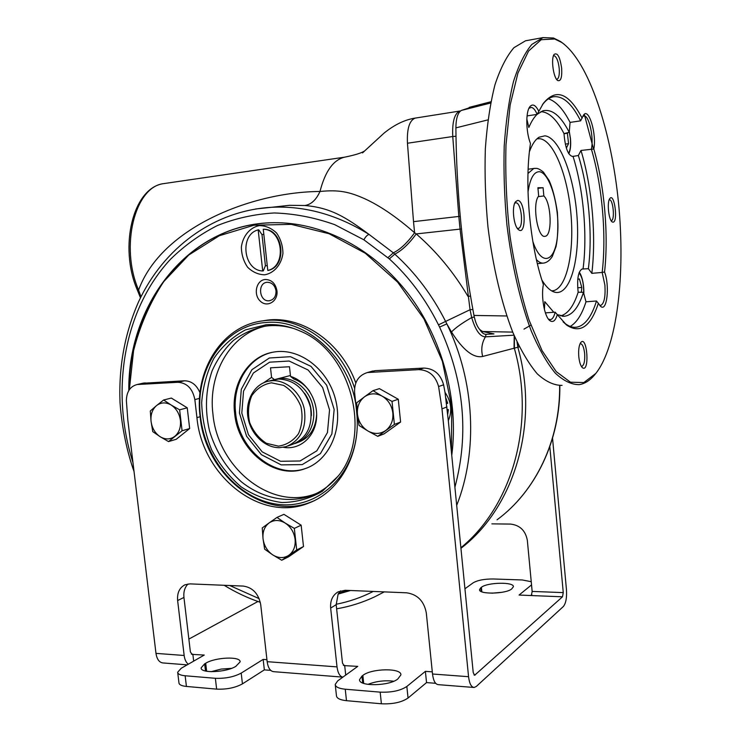 <?xml version="1.0" encoding="UTF-8"?>
<svg xmlns="http://www.w3.org/2000/svg" width="741" height="741" viewBox="0 0 741 741"><rect width="100%" height="100%" fill="white"/><g stroke="black" fill="none" stroke-linecap="round" stroke-linejoin="round"><path stroke-width="1.11" d="M543.848 195.957C551.415 202.775 552.49 235.86 545.135 236.277C537.66 238.945 531.881 203.516 538.67 196.059L537.91 187.732L543.097 187.714L543.848 195.957L538.281 196.615M583.426 115.235L580.62 120.848L570.061 122.404L569.236 132.315L563.994 133.593C565.188 147.765 568.051 155.388 572.571 156.453L578.36 155.527L580.99 150.451C592.096 187.241 596.357 236.286 591.827 273.336L588.363 268.696L582.083 269.02C578.165 271.391 576.859 279.125 578.156 292.213L583.463 292.306L585.992 301.8C581.935 314.527 576.665 322.733 570.19 326.42M600.071 305.801L600.794 306.487C607.064 312.081 609.852 285.591 604.563 271.993L602.164 272.438C606.555 235.249 602.303 186.01 591.364 149.043C593.995 138.41 589.327 116.096 584.334 115.929L582.797 116.383M583.5 115.133C588.697 106.806 596.848 134.167 593.819 149.024L580.99 150.451M600.794 306.487L596.486 301.003L585.992 301.8M599.571 305.172L600.775 305.385C604.202 303.551 605.573 296.817 604.915 285.183L602.164 272.438L591.827 273.336M604.563 271.993C608.704 234.749 604.517 186.084 593.819 149.024M582.13 118.217C568.866 92.838 555.917 87.92 543.283 103.453L537.151 114.373C535.354 110.14 533.437 107.806 531.399 107.38L528.926 108.306M580.62 120.848C571.793 103.314 562.549 95.311 552.888 96.849C549.1 97.729 545.552 100.461 542.245 105.046M548.442 319.13L550.489 319.621C552.527 319.167 554.073 316.685 555.139 312.174L566.55 325.012C580.083 334.043 590.697 326.772 598.404 303.189M563.104 321.863L564.744 323.252C568.921 326.494 572.96 327.8 576.85 327.17C585.057 325.41 591.605 316.685 596.486 301.003M556.528 79.241L557.019 79.231C558.89 78.277 559.622 74.702 559.214 68.487C558.371 61.383 556.75 57.15 554.361 55.788L553.425 55.89M557.325 314.555C555.509 320.742 553.036 322.78 549.896 320.658C544.542 317 540.856 296.826 543.385 284.572C529.843 245.706 524.128 184.379 530.463 143.485C525.943 132.074 525.545 112.419 529.695 106.926C532.557 103.351 535.623 104.87 538.883 111.493M537.151 114.373L527.064 115.911M537.105 114.383C534.039 117.282 531.288 121.644 528.842 127.471L526.823 118.968M554.731 38.995L541.162 39.718L528.583 51.036L517.931 73.072L510.141 105L505.992 144.912C505.177 174.635 506.529 205.183 510.049 236.546C514.763 267.223 521.071 295.011 528.981 319.927L542.097 350.688L556.259 371.658L570.468 382.208L583.862 382.541L595.755 373.501C617.281 346.408 625.552 274.522 618.522 202.886C611.501 131.361 588.938 61.623 561.789 42.496L554.731 38.995M564.17 44.238L560.641 41.561L553.518 38.023L543.023 37.606L531.806 44.441C524.776 52.852 518.654 65.273 513.439 81.695C508.928 100.257 505.853 121.709 504.213 146.06C503.51 171.56 504.408 197.819 506.918 224.847C511.781 265.046 520.404 302.161 531.353 331.236C538.966 349.002 546.923 362.942 555.222 373.066C563.503 380.855 571.515 384.709 579.24 384.625C584.908 383.727 590.114 380.383 594.847 374.594L595.19 374.177M544.422 309.562L544.792 301.68L553.777 312.276M555.139 312.174L545.395 312.878M613.048 222.198L612.149 221.902C608.602 219.92 606.823 201.811 609.852 198.505C614.354 192.308 618.327 222.041 613.048 222.198M578.777 356.504C578.323 349.872 578.99 345.204 580.787 342.481C587.298 334.793 589.845 373.269 582.463 367.721C580.611 365.961 579.379 362.229 578.777 356.504M517.561 200.441C525.443 199.866 526.777 236.249 518.626 229.756C513.717 226.69 511.485 206.665 515.523 201.765L517.561 200.441M561.669 68.339C562.123 77.462 560.817 81.538 557.76 80.547C553.49 78.259 550.739 58.659 554.111 54.436C557.464 52.231 559.983 56.862 561.669 68.339M523.98 329.134L530.852 325.151M512.726 332.107L482.604 331.505L479.853 329.652C477.232 326.753 475.277 322.011 473.971 315.444L506.779 315.972M487.911 119.894L455.882 127.869C456.447 191.53 462.477 254.052 473.971 315.444M455.882 127.869C456.002 118.328 457.836 112.512 461.384 110.428L490.625 103.027M475.611 105.713L461.384 110.428M562.484 596.801L563.262 592.615L532.158 591.42L531.316 595.551L562.484 596.801L474.62 675.264L473.221 672.569L448.324 420.703C452.38 410.968 451.278 401.511 445.008 392.332L443.6 384.811C440.515 374.02 433.911 368.444 423.787 368.073L375.307 370.648L371.065 371.491M549.822 446.656L563.262 592.615M532.158 591.42L527.333 540.3C525.471 530.565 519.867 525.156 510.521 524.082L491.894 523.859M531.538 584.899L519.071 595.051L531.316 595.551M278.449 446.156L266.408 443.303C258.878 438.403 253.283 431.447 249.624 422.453C247.596 412.959 248.309 404.049 251.773 395.731C256.747 388.58 263.305 384.283 271.438 382.819L283.608 385.394C291.352 390.238 297.113 397.259 300.902 406.466C302.958 416.21 302.161 425.288 298.503 433.698C293.306 440.802 286.628 444.952 278.449 446.156M279.644 447.666C264.982 448.046 250.643 434.18 247.939 417.331C245.058 400.51 254.385 383.949 268.705 381.133L272.234 380.689C286.387 379.855 300.976 392.721 304.366 409.356C306.765 428.141 300.651 440.58 286.035 446.666L279.644 447.666M288.258 445.878L292.278 444.452C306.82 438.403 312.906 426.066 310.535 407.439C305.255 389.303 294.612 379.837 278.616 379.04L272.605 380.124M275.143 379.466L277.671 378.808C291.926 375.78 308.126 387.599 312.526 404.605C317.111 421.564 308.784 439.524 294.788 443.563L294.64 443.609M297.002 442.775L297.66 442.544C309.405 438.274 315.74 428.863 316.666 414.284M309.71 391.443C305.412 385.394 300.114 381.254 293.816 379.012L290.537 376.4C306.487 381.133 318.51 400.835 316.444 419.184C314.573 437.588 299.281 450.296 283.368 447.295M334.154 409.44L331.875 433.948L320.399 453.64L302.245 464.607L281.2 464.885L261.397 454.705L246.577 436.217L239.426 412.969L241.288 389.312L251.894 369.694L269.381 357.986L290.472 356.69L310.979 366.36L326.661 385.218L334.154 409.44M304.505 393.202C309.293 399.945 311.581 407.457 311.368 415.738M263.74 382.717L271.567 377.391L270.511 367.823L289.481 366.739L290.537 376.4M262.712 270.956L263.324 270.891L265.408 265.658L261.99 234.665L258.794 229.849L258.174 229.886L262.712 270.956C243.307 270.595 239.26 234.517 258.174 229.886M271.567 377.391L274.457 379.642M129.23 389.868C128.86 304.245 187.705 226.292 269.178 222.874M350.261 590.484L338.22 593.921M128.786 390.581C127.934 301.281 192.076 220.559 278.014 222.735C324.799 223.56 374.233 249.448 408.458 294.075C442.507 338.813 458.957 400.084 451.751 455.382M350.512 590.503L338.137 594.078L336.182 604.693L330.653 608.074L337.016 666.881C337.85 673.023 339.795 676.44 342.861 677.144M454.9 487.226C469.201 433.8 464.098 380.429 439.58 327.096L438.477 324.845C425.677 299.207 409.301 277.217 389.349 258.905L363.896 239.806C365.526 236.75 367.24 234.962 369.055 234.425C345.751 217.159 330.643 207.637 304.708 205.507L289.435 205.313L272.493 207.193M255.58 208.99L271.641 207.285C304.857 205.665 337.322 214.714 369.046 234.425L393.332 252.82C400.344 249.421 407.439 242.733 414.599 232.757L416.229 233.924C436.44 251.44 453.687 272.253 467.979 296.363L470.507 296.076M165.752 183.323L163.631 183.629C132.982 187.612 118.745 246.725 137.187 289.666L138.613 290.046C161.306 227.607 251.81 191.873 319.992 191.474C338.97 189.585 349.15 191.808 364.72 198.718C379.985 205.692 396.611 217.039 414.599 232.757L413.515 221.642L460.217 216.289M140.975 296.798L138.604 290.046C119.718 246.512 134.908 186.676 163.631 183.629L344.658 157.166C333.431 159.76 325.206 171.199 319.992 191.474C316.129 199.977 311.035 204.655 304.708 205.507M519.348 346.844L482.66 356.467C473.425 358.301 463.032 350.141 451.482 331.987C455.456 327.8 462.189 322.993 471.693 317.565L470.044 309.729L472.86 309.469M438.477 324.845L470.044 309.729L460.05 229.117L416.229 233.924C408.949 243.909 401.807 250.643 394.786 254.126C415.432 272.845 432.401 295.335 445.693 321.594L446.832 323.882M451.482 331.987L446.832 323.891C474.805 381.096 478.214 451 456.697 505.408M355.912 404.929C348.733 356.56 305.477 318.269 265.806 322.53C223.865 325.067 194.299 370.259 200.552 416.97C205.396 459.8 237.926 498.276 275.902 504.056C313.814 510.243 350.882 480.418 356.532 435.486M266.056 324.78L245.503 329.875C232.887 336.553 222.346 346.038 213.908 358.329C206.98 371.834 202.895 386.607 201.672 402.65C202.163 418.906 205.507 434.652 211.685 449.889C219.364 464.338 229.154 476.639 241.066 486.8C253.876 495.331 267.464 500.573 281.849 502.528C296.224 502.379 309.701 498.656 322.27 491.357L338.267 476C372.89 434.365 350.891 351.178 299.91 330.949C288.694 326.003 277.412 323.947 266.056 324.78M514.041 348.631L514.217 335.682M460.883 547.747C511.911 506.288 535.836 423.889 514.402 348.539L514.402 336.118M460.939 548.312C514.041 507.928 539.744 424.111 517.876 347.427L517.033 342.027M313.202 501.138L311.859 501.685C263.842 521.877 205.276 474.953 200.135 416.729C193.957 370.213 222.485 324.938 264 320.723C300.253 315.601 341.212 345.074 354.578 388.238M276.958 290.815C275.495 283.395 271.567 279.626 265.195 279.487C256.33 280.126 253.07 294.436 260.193 301.059C267.084 308.071 278.292 301.318 276.958 290.815M275.995 290.824C274.939 285.35 272.049 282.506 267.334 282.284C257.127 282.534 259.128 302.115 269.205 300.753C273.874 299.772 276.134 296.465 275.995 290.824M263.805 234.184L261.99 234.665M265.408 265.658L267.279 265.732M267.797 270.446L268.399 270.382C287.61 266.214 283.608 229.191 263.879 229.247L263.268 229.275C283.006 229.228 287.017 266.278 267.797 270.446L263.268 229.275M259.248 225.625C249.856 227.524 242.844 235.99 241.371 247.031C241.473 254.534 243.548 261.267 247.605 267.223C252.598 272.104 258.285 274.633 264.676 274.809C274.087 273.133 281.33 264.759 282.923 253.542C282.858 245.892 280.737 239.037 276.569 233.007C271.447 228.117 265.676 225.662 259.248 225.625M234.638 413.404C230.849 384.079 248.42 355.763 273.985 352.021C299.225 347.612 327.55 368.722 335.377 398.89C343.491 428.993 329.152 460.772 304.847 468.757C274.42 480.075 237.87 450.343 234.638 413.404M307.237 467.858L305.801 468.377C275.393 479.696 238.88 450 235.647 413.108C232.072 384.996 248.003 357.625 272.114 352.373M445.897 398.112L447.74 403.271L446.591 403.475M447.694 414.358L448.37 409.616L447.194 409.328M514.004 335.191L485.429 336.849C480.048 336.729 475.472 330.301 471.693 317.565L474.286 316.991M479.853 329.652C481.854 332.829 483.938 334.376 486.096 334.302L493.978 333.922L482.604 331.505M446.156 399.983L447.249 403.456M448.37 409.616L447.555 412.932M447.24 409.829L447.879 409.81M387.941 257.636L393.332 252.82L394.786 254.126L389.349 258.905M355.8 382.949C341.212 342.203 301.874 315.351 267.038 320.177L261.666 321.038M518.154 347.316L517.338 342.694M566.365 148.107L568.551 143.643L567.347 132.769M565.309 144.097L568.551 143.643M179.628 409.829L182.082 430.762L168.55 441.58L176.191 439.293L189.659 428.557L187.241 407.809L171.347 398.074L163.631 400.001L171.152 405.012C176.312 408.448 179.396 413.58 180.406 420.425C180.999 427.288 179.146 432.587 174.83 436.329C170.291 439.645 165.4 439.784 160.167 436.727L152.766 431.642L151.071 421.453L150.303 410.996L156.481 405.633C160.964 402.224 165.845 402.02 171.152 405.012L179.628 409.829L187.241 407.809M168.55 441.58L160.167 436.727C155.091 433.281 152.053 428.187 151.071 421.453C150.451 414.701 152.257 409.421 156.481 405.633L163.631 400.001M182.082 430.762L189.659 428.557M392.026 401.39L394.388 424.408L377.762 436.338L384.088 433.874L400.603 422.046L398.278 399.251L379.411 388.636L373.019 390.655L382.115 396.129C388.247 399.881 391.822 405.512 392.841 413.043C393.369 420.582 390.979 426.418 385.663 430.54C380.096 434.207 374.196 434.365 367.99 431.03L359.042 425.464L357.458 414.275L356.662 402.798L364.424 396.87C369.907 393.11 375.807 392.86 382.115 396.129L392.026 401.39L398.278 399.251M377.762 436.338L367.99 431.03C361.969 427.251 358.459 421.666 357.458 414.275C356.903 406.855 359.218 401.057 364.424 396.87L373.019 390.655M394.388 424.408L400.603 422.046M294.325 528.389L296.706 549.952L281.747 560.242L288.629 556.769L303.495 546.543L301.152 525.184L283.923 514.337L276.986 517.422L285.22 523.081C290.815 526.888 294.112 532.316 295.103 539.383C295.659 546.432 293.556 551.749 288.786 555.324C283.775 558.464 278.431 558.325 272.753 554.898L264.648 549.174L263.036 538.753L262.258 527.916L269.178 522.877C274.114 519.654 279.468 519.719 285.22 523.081L294.325 528.389L301.152 525.184M281.747 560.242L272.753 554.898C267.26 551.082 264.018 545.7 263.036 538.753C262.453 531.806 264.5 526.518 269.178 522.877L276.986 517.422M204.655 663.853L201.144 667.826C200.209 673.615 226.626 672.476 235.907 666.279L240.121 661.87C240.844 656.137 215.288 657.193 205.702 663.241L204.655 663.853L205.498 671.031M296.706 549.952L303.495 546.543M361.96 676.079L359.57 679.608C358.459 686.722 389.701 686.194 397.926 678.876L400.9 674.894C401.705 667.817 371.51 668.299 362.858 675.412L361.96 676.079L362.692 682.998M266.936 659.675L263.157 659.397L241.205 673.097C233.989 676.941 225.375 678.673 215.372 678.302L185.148 675.764C180.322 675.292 177.831 674.106 177.673 672.217L181.249 668.262L204.257 655.053L192.16 654.405L190.391 651.978L183.944 597.441L177.627 600.543L184.157 655.479C184.704 659.62 186.093 662.528 188.316 664.205M193.67 661.139L192.855 654.22L191.354 654.108M432.299 671.865L425.39 671.355L406.846 686.462C400.436 690.705 391.544 692.594 380.17 692.14L345.25 689.213C338.832 688.556 335.488 686.963 335.228 684.425L337.692 680.886L357.746 666.372L344.065 665.622L342.481 663.047L336.182 604.693M345.714 675.079L344.667 665.409L343.342 665.307M199.57 398.371L194.846 399.594C192.66 388.682 187.028 382.912 177.97 382.291L137.122 384.523C130.175 386.385 126.591 391.748 126.368 400.622L127.832 420.101L155.981 653.377C156.944 659.407 159.334 662.593 163.168 662.963L187.186 664.853M552.545 438.227L566.467 589.771C566.93 597.746 565.902 603.313 563.382 606.481L476.268 686.49L474.138 687.481C471.285 687.185 469.424 683.591 468.562 676.7L441.988 408.847L438.598 386.533C435.486 375.65 428.835 370.018 418.646 369.639L367.388 372.538C358.468 375.363 354.207 382.023 354.606 392.535L356.643 411.903C361.349 452.76 340.341 491.339 308.988 502.963L311.859 501.685M200.024 392.85C196.671 384.94 191.484 380.92 184.453 380.791L142.754 383.264M188.862 639.085L257.933 601.497M448.324 420.703L445.008 392.332M194.846 399.594L196.939 417.618C202.117 476.074 260.841 523.202 308.988 502.963M342.731 677.126L273.846 671.689C270.317 671.346 268.094 668.002 267.158 661.676L260.712 604.637C258.535 593.726 252.755 587.539 243.381 586.085L189.965 583.88L185.018 584.779C179.498 587.622 177.034 592.874 177.627 600.543M473.601 687.444L438.311 684.656C435.319 684.351 433.383 680.803 432.512 674.014L426.288 612.779C424 601.062 417.452 594.412 406.661 592.809L345.167 590.281L338.044 591.892C332.57 595.236 330.106 600.636 330.653 608.074M188.047 583.964C184.759 587.317 183.388 591.809 183.944 597.441M531.843 594.662L530.806 595.523M435.652 683.304L426.538 682.591L408.041 698.031C401.65 702.357 392.767 704.274 381.402 703.783L346.482 700.68C340.063 699.986 336.729 698.346 336.451 695.743L335.275 684.897M270.724 670.373L264.342 669.873L242.446 683.869C235.24 687.787 226.635 689.547 216.631 689.13L186.417 686.444C181.591 685.953 179.1 684.73 178.942 682.794L177.72 672.615M367.916 684.388C376.122 681.192 384.736 680.145 393.767 681.229M211.074 671.698L221.087 669.086L231.498 668.363M491.839 593.189L501.953 592.309M464.94 588.771L473.166 582.815C477.649 580.212 484.382 578.934 493.349 578.98L522.266 579.962L531.241 581.713M479.547 589.864L479.52 589.632C478.575 594.597 506.084 594.041 511.698 588.919L513.402 586.705C514.106 581.75 487.328 582.296 481.4 587.298L480.798 587.752L481.159 591.513M479.52 589.632L480.798 587.752M425.39 671.355L426.538 682.591M263.157 659.397L264.342 669.873M340.564 590.846L338.137 594.078M451.417 452.001L451.704 406.568L442.349 361.21L423.917 318.852L397.639 282.145L365.332 253.265L329.115 233.739L291.278 224.356L254.006 225.208L219.271 235.758L188.742 255.024L163.715 281.645C150.006 302.495 139.956 325.503 133.575 350.669L129.351 389.692M338.674 593.17L348.363 590.41M294.186 328.652C285.841 326.086 277.532 325.114 269.261 325.734L266.167 326.04C254.219 328.356 243.335 333.126 233.508 340.369C224.551 348.844 217.419 359.005 212.102 370.852C205.59 389.923 204.72 409.875 209.481 430.706C215.64 451.186 226.301 468.247 241.473 481.9C262.129 498.341 288.082 503.824 311.063 495.803C321.835 491.635 331.097 484.79 338.841 475.24M316.5 493.413C271.845 511.623 217.697 468.164 212.954 414.21C207.739 373.723 230.488 333.913 265.611 326.114M564.003 133.741L567.625 133.223M581.37 292.278L581.787 287.452L579.397 278.949L577.776 279.292M577.693 287.795L581.787 287.452M548.414 98.822C556.065 101.295 563.28 109.149 570.061 122.404M563.994 133.593C556.704 119.375 549.007 112.058 540.893 111.65M569.236 132.315C560.798 115.809 552.008 108.649 542.847 110.835L537.188 114.309M517.876 229.043L518.626 229.756M588.363 268.696C592.781 234.814 588.789 189.094 578.36 155.527M583.028 269.094C587.539 235.351 583.547 189.705 573.015 156.305M557.408 314.684L564.447 316.259C572.413 315.203 578.758 307.219 583.463 292.306M560.576 315.907C567.902 313.943 573.756 306.042 578.156 292.213M528.009 40.338L525.526 40.792L513.967 47.665C506.705 56.066 500.37 68.431 494.969 84.77C490.292 103.231 487.078 124.544 485.346 148.728C484.558 174.042 485.429 200.107 487.958 226.922C492.867 266.797 501.657 303.615 512.865 332.45C520.673 350.067 528.833 363.887 537.355 373.927C545.876 381.652 554.12 385.468 562.086 385.376M593.522 149.034L584.297 114.281M536.929 138.854L539.689 138.697C553.666 140.16 567.606 175.385 570.922 213.603C574.405 251.82 566.911 287.601 553.508 290.667L551.656 290.88M541.949 280.181C546.46 287.471 550.98 291.528 555.528 292.371C570.431 294.937 579.99 259.054 577.109 218.039C574.479 177.053 559.816 137.493 544.913 135.825L539.115 137.196C535.335 139.493 532.103 144.347 529.417 151.738M517.264 228.265L518.32 228.395C524.026 227.895 521.46 202.052 515.764 202.812L514.754 203.173M581.324 366.313L581.842 366.35C584.112 365.174 585.047 360.941 584.658 353.652C583.899 347.251 582.463 343.926 580.342 343.657L580.046 343.741M611.084 220.642L611.297 220.623C615.123 220.392 613.196 199.172 609.398 199.774L609.185 199.801M543.097 187.714L537.966 188.344M299.855 381.05L299.901 381.948M532.862 241.575C541.634 267.677 555.63 262.092 557.584 234.425C559.992 207.406 549.813 171.81 539.05 171.717C533.687 171.977 530 178.766 528.009 192.076M329.541 409.884L322.613 387.469L308.117 370L289.138 361.024L269.604 362.182L253.394 373.01L243.539 391.183L241.807 413.135L248.439 434.708L262.203 451.862L280.57 461.282L300.068 460.985L316.852 450.806L327.448 432.559L329.541 409.884M363.896 239.806L334.7 224.653C314.527 217.493 294.353 213.603 274.161 212.963C254.265 214.158 235.323 218.363 217.308 225.579C200.07 234.36 184.481 245.577 170.541 259.22C123.645 309.571 110.113 390.942 132.945 462.467M344.658 157.166L344.667 157.157C354.837 155.091 361.515 153.016 364.702 150.914M461.448 228.96L460.05 229.117L458.818 216.437L452.76 136.52L407.457 143.235L413.515 221.642M407.457 143.235C406.828 128.804 409.403 120.422 415.173 118.106L415.729 118.023M455.965 136.242L452.76 136.52C452.103 121.811 454.492 113.317 459.92 111.03L460.476 110.937M559.844 385.561C560.465 440.284 535.623 491.431 497.063 519.793C535.465 491.57 560.316 440.423 559.631 385.561M486.096 334.302L485.429 336.849C481.826 342.833 480.909 349.372 482.66 356.467M439.58 327.096L446.832 323.891M384.264 591.892L374.668 596.848C362.414 602.6 349.733 606.583 336.627 608.815M336.145 604.267C348.983 601.757 361.358 597.478 373.269 591.438M229.775 585.529L259.174 598.663M569.218 131.463L570.385 138.678C570.903 145.588 570.292 150.479 568.551 153.331M155.981 653.377L184.157 655.479M369.861 372.204L375.307 370.648M423.787 368.073L418.646 369.639M145.116 382.884L138.456 384.375M184.453 380.791L177.97 382.291M446.962 406.939L441.988 408.847M267.158 661.676L337.016 666.881M432.512 674.014L468.562 676.7M475.138 675.023L473.999 674.94M443.6 384.811L438.598 386.533M200.135 416.729L196.939 417.618M531.519 584.908L532.195 592.04M406.846 686.462L408.041 698.031M380.17 692.14L381.402 703.783M345.25 689.213L346.482 700.68M241.205 673.097L242.446 683.869M215.372 678.302L216.631 689.13M185.148 675.764L186.417 686.444M481.4 587.298L481.845 591.809M362.858 675.412L363.701 683.397M205.702 663.241L206.637 671.272M579.045 272.864C582.306 276.967 583.862 283.942 583.704 293.788M527.99 173.459L533.779 168.476L536.002 168.364C537.809 168.281 540.272 169.532 543.394 172.116L549.09 180.471C552.554 188.14 555.315 198.745 557.38 212.287C558.26 226.468 557.806 237.907 556.019 246.623L552.295 256.497C549.822 260.323 547.006 262.509 543.866 263.055C541.439 263.472 538.957 262.314 536.41 259.6M528.129 169.217L534.65 168.364M542.634 104.425L543.283 103.453M564.744 323.252L566.55 325.012M561.789 42.496L560.641 41.561M595.523 373.779L594.847 374.594M548.84 319.621L549.896 320.658M550.026 319.658L550.489 319.621M275.096 379.475L268.705 381.133M290.435 375.502L277.671 378.808M362.506 152.905L384.134 133.047C394.573 124.645 404.919 119.662 415.173 118.106L460.559 110.928M305.801 468.377L304.847 468.757M260.323 602.322C247.763 598.052 235.712 592.374 224.171 585.297M134.028 471.471C127.795 454.168 121.885 429.28 120.005 402.27C118.653 366.545 124.849 333.033 138.595 301.744C163.326 248.494 213.028 210.648 271.641 207.285L272.568 207.184M267.038 320.177L264 320.723M568.81 153.767C570.477 150.219 571.033 145.199 570.477 138.706L569.218 131.018M359.57 679.608L359.626 680.081M367.388 372.538L372.843 370.982M137.122 384.523L143.782 383.032M140.475 297.799L137.215 289.74M316.287 493.525L311.063 495.803M583.788 294.223C584.316 281.728 580.509 273.059 579.212 272.392M574.571 327.318L576.85 327.17M562.187 316.212L564.447 316.259M469.173 107.38L490.875 101.767M551.647 290.87L553.064 290.759M553.332 291.713L555.528 292.371M525.526 40.792L543.023 37.606M557.26 80.13L557.76 80.547M581.935 367.203L582.463 367.721M542.949 263.138L537.364 263.657M269.205 300.753L269.993 300.633"/></g></svg>
